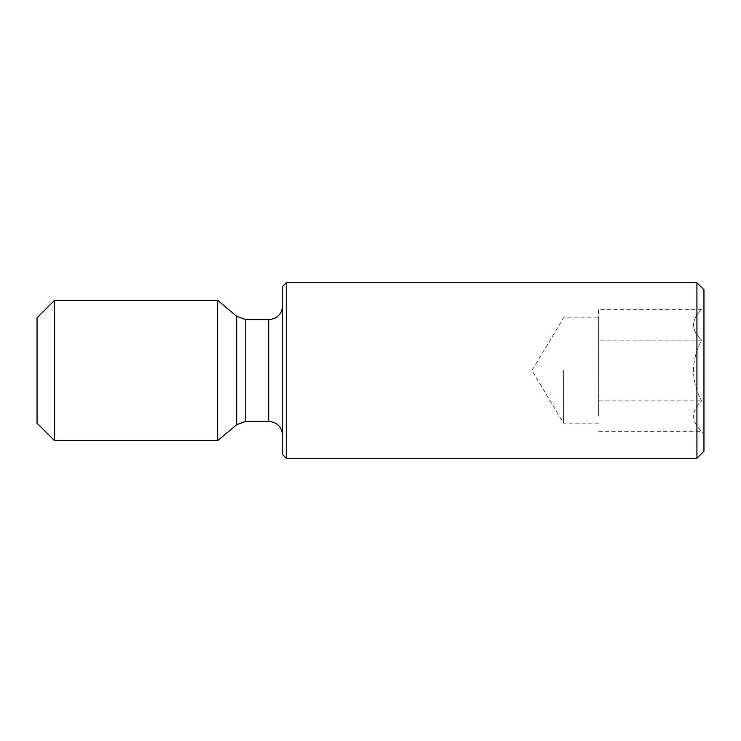<?xml version="1.0" encoding="UTF-8"?>
<svg xmlns="http://www.w3.org/2000/svg" width="741" height="741" viewBox="0 0 741 741"><rect width="100%" height="100%" fill="white"/><g stroke="black" fill="none" stroke-linecap="round" stroke-linejoin="round"><path stroke-width="0.56" stroke-dasharray="3.71 2.78" d="M598.654 416.099L598.654 340.1L701.57 340.1C696.466 349.632 693.743 359.765 693.419 370.5C693.78 381.254 696.494 391.387 701.57 400.9C690.955 410.94 690.955 421.073 701.57 431.299C690.955 421.249 690.955 411.116 701.57 400.9C696.494 391.387 693.78 381.254 693.419 370.5C693.743 359.765 696.466 349.632 701.57 340.1C690.955 330.06 690.955 319.927 701.57 309.701C690.955 319.751 690.955 329.884 701.57 340.1L598.654 340.1L598.654 324.901L598.654 400.9L701.57 400.9L598.654 400.9L598.654 416.099M563.549 370.5L563.549 423.148L563.549 370.5M703.95 289.768L703.95 451.232M696.929 282.747L696.929 458.253M286.258 282.747L286.258 458.253M282.747 286.258L282.747 454.742M217.622 300.3L217.622 440.7M54.602 300.3L54.602 440.7M37.05 317.852L37.05 423.148M703.95 370.5L703.95 307.32L703.95 370.5M598.654 309.701L598.654 324.901L598.654 309.701L701.57 309.701L703.95 307.32M598.654 431.299L701.57 431.299L703.95 433.68M598.654 370.5L598.654 317.852L598.654 370.5M268.714 319.603L268.714 421.397M245.743 319.603L245.743 421.397M236.712 316.324L236.712 424.676M598.654 423.148L563.549 423.148L531.918 370.5L563.549 317.852L598.654 317.852"/><path stroke-width="1.11" d="M696.929 282.747L696.929 458.253L703.95 451.232L703.95 289.768L696.929 282.747L286.258 282.747L286.258 458.253L282.747 454.742L282.747 286.258L286.258 282.747M245.743 421.397L245.743 319.603L268.714 319.603L268.714 421.397L245.743 421.397L236.712 424.676L217.622 440.7L217.622 300.3L54.602 300.3L54.602 440.7L37.05 423.148L37.05 317.852L54.602 300.3M236.712 424.676L236.712 316.324L217.622 300.3M268.714 421.397C277.162 422.148 281.839 426.825 282.747 435.439M217.622 440.7L54.602 440.7M245.743 319.603L236.712 316.324M268.714 319.603C277.162 318.852 281.839 314.175 282.747 305.561M696.929 458.253L286.258 458.253"/></g></svg>
